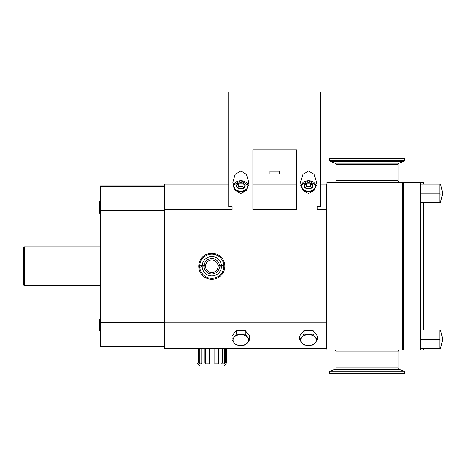 <?xml version="1.0" encoding="UTF-8"?>
<svg xmlns="http://www.w3.org/2000/svg" width="466" height="466" viewBox="0 0 466 466"><rect width="100%" height="100%" fill="white"/><g stroke="black" fill="none" stroke-linecap="round" stroke-linejoin="round"><path stroke-width="0.7" d="M320.608 184.047L326.893 184.047L326.893 208.226L326.217 208.226M164.411 209.636L232.115 209.636L232.115 206.56L228.73 206.56L228.73 91.901L320.608 91.901L320.608 206.56L317.224 206.56L317.224 209.636L326.217 209.636L326.217 348.469L164.411 348.469L164.411 184.047L228.73 184.047M252.904 184.047L296.428 184.047M402.368 182.596L326.893 182.596L326.893 349.919L402.368 349.919L402.368 182.596L403.335 182.596L403.335 349.919L402.368 349.919M326.893 260.447L326.893 272.062L326.893 260.447M326.893 324.289L326.217 324.289L326.893 324.289L326.893 348.469L326.217 348.469M403.335 349.919L420.454 349.919L420.454 182.596L403.335 182.596M423.163 348.469L423.163 349.919L420.454 349.919M423.163 184.047L423.163 182.596L420.454 182.596M423.163 202.425L423.163 330.091M439.799 184.047L420.967 184.047L420.967 202.425L440.51 202.425L442.7 193.233L440.51 184.047L439.799 184.047L439.799 202.425M420.687 186.295L420.728 185.899M440.131 201.195L440.242 200.648L440.131 201.195M440.16 194.59L440.073 194.223L440.16 194.59M420.967 193.233L439.799 193.233M439.799 330.091L420.967 330.091L420.967 348.469L440.51 348.469L442.7 339.277L440.51 330.091L439.799 330.091L439.799 348.469M420.687 332.34L420.728 331.943M440.131 347.24L440.242 346.687L440.131 347.24M440.16 340.634L440.073 340.267L440.16 340.634M420.967 339.277L439.799 339.277M327.86 182.596L327.86 349.919M336.103 164.632L398.005 164.632A1.549 1.549 0 0 1 399.018 163.182L404.022 161.358L330.085 161.358L335.083 163.182A1.549 1.549 0 0 1 336.103 164.632L336.103 180.662A1.934 1.934 0 0 1 334.169 182.596M398.005 164.632L398.005 180.662A1.934 1.934 0 0 0 399.939 182.596M330.085 161.358A0.775 0.775 0 0 1 329.573 160.63L329.573 158.801A0.384 0.384 0 0 1 329.963 158.417L404.144 158.417A0.384 0.384 0 0 1 404.529 158.801L404.529 160.63L329.573 160.63M404.022 161.358A0.775 0.775 0 0 0 404.529 160.63M336.103 351.853L398.005 351.853L398.005 367.878L336.103 367.878L336.103 351.853A1.934 1.934 0 0 0 334.169 349.919M398.005 351.853A1.934 1.934 0 0 1 399.939 349.919M398.005 367.878A1.549 1.549 0 0 0 399.018 369.334L335.083 369.334A1.549 1.549 0 0 0 336.103 367.878M329.573 373.709L404.529 373.709A0.384 0.384 0 0 1 404.144 374.099L329.963 374.099A0.384 0.384 0 0 1 329.573 373.709L329.573 371.88A0.775 0.775 0 0 1 330.085 371.157L335.083 369.334M330.085 371.157L404.022 371.157L399.018 369.334M404.022 371.157A0.775 0.775 0 0 1 404.529 371.88L404.529 373.709M334.85 374.099L399.257 374.099M326.217 209.636L326.217 184.047M279.507 171.214L269.831 171.214L279.507 171.214L279.507 174.115L296.428 174.115M164.411 322.88L326.217 322.88M252.904 209.636L296.428 209.636M252.904 174.115L269.831 174.115L269.831 171.214M232.115 206.56L232.115 209.898L252.904 209.898L252.904 149.935L296.428 149.935L296.428 209.898L317.224 209.898L317.224 206.56M308.521 171.051L302.877 174.354L300.541 182.334L302.877 190.314L308.521 193.617L314.16 190.314L316.496 182.334L314.16 174.354L308.521 171.051M240.817 171.051L235.173 174.354L232.837 182.334L235.173 190.314L240.817 193.617L246.462 190.314L248.797 182.334L246.462 174.354L240.817 171.051M304.117 185.899A4.398 3.111 0 0 0 306.424 188.637A4.398 3.111 0 0 0 310.618 188.637A4.398 3.111 0 0 0 312.919 185.899A4.398 3.111 0 0 0 310.618 183.161A4.398 3.111 0 0 0 306.424 183.161A4.398 3.111 0 0 0 304.117 185.899L306.424 188.637L310.618 188.637L312.919 185.899L310.618 183.161L306.424 183.161L304.117 185.899M306.424 183.161L306.424 186.581L305.492 187.687M310.618 183.161L310.618 186.581L306.424 186.581M311.544 187.687L310.618 186.581M236.419 185.899A4.398 3.111 0 0 0 238.72 188.637A4.398 3.111 0 0 0 242.914 188.637A4.398 3.111 0 0 0 245.215 185.899A4.398 3.111 0 0 0 242.914 183.161A4.398 3.111 0 0 0 238.72 183.161A4.398 3.111 0 0 0 236.419 185.899L238.72 188.637L242.914 188.637L245.215 185.899L242.914 183.161L238.72 183.161L236.419 185.899M238.72 183.161L238.72 186.581L237.794 187.687M242.914 183.161L242.914 186.581L238.72 186.581M243.84 187.687L242.914 186.581M198.743 266.255A13.06 13.06 0 0 0 211.803 279.315A13.06 13.06 0 0 0 224.857 266.255A13.06 13.06 0 0 0 211.803 253.201A13.06 13.06 0 0 0 198.743 266.255A13.06 13.06 0 0 0 211.803 279.315A13.06 13.06 0 0 0 224.857 266.255A13.06 13.06 0 0 0 211.803 253.201A13.06 13.06 0 0 0 198.743 266.255M222.923 265.288A0.967 0.967 0 0 1 223.89 266.255A0.967 0.967 0 0 1 222.923 267.222A0.967 0.967 0 0 1 221.956 266.255A0.967 0.967 0 0 1 222.923 265.288M200.677 267.222A0.967 0.967 0 0 1 199.71 266.255A0.967 0.967 0 0 1 200.677 265.288A0.967 0.967 0 0 1 201.644 266.255A0.967 0.967 0 0 1 200.677 267.222M202.145 266.837L205.541 266.837A6.285 6.285 0 0 1 205.541 265.678L202.145 265.678A9.67 9.67 0 0 0 211.803 275.93A9.67 9.67 0 0 0 221.455 265.678L218.059 265.678A6.285 6.285 0 0 1 218.059 266.837L221.455 266.837M202.145 265.678A9.67 9.67 0 0 1 211.803 256.585A9.67 9.67 0 0 1 221.455 265.678M204.085 266.837A7.736 7.736 0 0 0 211.803 273.996A7.736 7.736 0 0 0 219.515 266.837M204.085 265.678A7.736 7.736 0 0 1 211.803 258.519A7.736 7.736 0 0 1 219.515 265.678M205.541 265.678A6.285 6.285 0 0 1 218.059 265.678M205.541 266.837A6.285 6.285 0 0 0 218.059 266.837M317.451 339.563L317.451 336.085L312.989 330.61L304.053 330.61L299.586 336.085L299.586 339.563L301.817 342.784L304.053 345.032L308.521 345.522L312.989 345.032L315.22 342.784L317.451 339.563L315.22 337.314L312.989 334.087L308.521 334.576L304.053 334.087L301.817 337.314L299.586 339.563M304.053 330.61L304.053 334.087M312.989 330.61L312.989 334.087M308.521 345.522A7.736 5.47 180 0 0 315.22 342.784A7.736 5.47 180 0 0 315.22 337.314A7.736 5.47 180 0 0 308.521 334.576A7.736 5.47 180 0 0 301.817 337.314A7.736 5.47 180 0 0 301.817 342.784A7.736 5.47 180 0 0 308.521 345.522M249.753 339.563L249.753 336.085L245.285 330.61L236.349 330.61L231.882 336.085L231.882 339.563L234.118 342.784L236.349 345.032L240.817 345.522L245.285 345.032L247.516 342.784L249.753 339.563L247.516 337.314L245.285 334.087L240.817 334.576L236.349 334.087L234.118 337.314L231.882 339.563M236.349 330.61L236.349 334.087M245.285 330.61L245.285 334.087M240.817 345.522A7.736 5.47 180 0 0 247.516 342.784A7.736 5.47 180 0 0 247.516 337.314A7.736 5.47 180 0 0 240.817 334.576A7.736 5.47 180 0 0 234.118 337.314A7.736 5.47 180 0 0 234.118 342.784A7.736 5.47 180 0 0 240.817 345.522M218.228 348.469L218.228 363.94L213.929 363.94L214.075 362.973L209.531 362.973L209.677 363.94L205.372 363.94L204.929 362.973L201.254 362.973L201.935 363.94L199.273 363.94L198.411 362.973L197.007 362.973L197.007 348.469L197.007 362.973L199.71 365.874L223.89 365.874L226.598 362.973L225.195 362.973L225.195 348.469M198.411 362.973L198.411 348.469M199.273 363.94L199.273 348.469M201.254 362.973L201.254 348.469M204.929 362.973L204.929 348.469M205.372 363.94L205.372 348.469M209.531 362.973L209.531 348.469M214.075 362.973L214.075 348.469M218.228 363.94L218.676 362.973L218.676 348.469M224.327 348.469L224.327 363.94L221.67 363.94L222.352 362.973L218.676 362.973M222.352 362.973L222.352 348.469M224.327 363.94L225.195 362.973M226.598 362.973L226.598 348.469M164.411 346.535L100.574 346.535L100.574 185.981L164.411 185.981M100.574 285.606L24.43 285.606A0.384 0.384 0 0 1 24.156 285.489L23.411 284.749L23.411 247.761L24.156 247.021L24.156 285.489M100.574 246.91L24.43 246.91A0.384 0.384 0 0 0 24.156 247.021M23.3 284.476L23.3 248.034L23.3 284.476A0.384 0.384 180 0 0 23.411 284.749M100.289 204.056L100.289 202.658M100.289 207.44C100.289 199.034 100.289 199.034 100.289 207.44C100.289 215.851 100.289 215.851 100.289 207.44M100.289 212.135L100.289 210.824M99.608 204.056L99.608 207.44C99.608 215.001 99.608 215.001 99.608 207.44C99.608 199.879 99.608 199.879 99.608 207.44L99.608 210.824M100.574 213.946L99.608 213.306L99.608 208.919M99.608 208.43L99.608 207.941M99.608 206.945L99.608 206.45M99.608 205.966L99.608 201.58L100.574 200.933M100.289 321.686L100.289 320.288M100.289 325.07C100.289 316.664 100.289 316.664 100.289 325.07C100.289 333.475 100.289 333.475 100.289 325.07M100.289 329.765L100.289 328.454M99.608 321.686L99.608 325.07C99.608 332.631 99.608 332.631 99.608 325.07C99.608 317.509 99.608 317.509 99.608 325.07L99.608 328.454M100.574 331.576L99.608 330.936L99.608 326.55M99.608 326.06L99.608 325.571M99.608 324.575L99.608 324.08M99.608 323.596L99.608 319.21L100.574 318.563M336.103 180.662L398.005 180.662M335.083 163.182L399.018 163.182M404.529 158.801L329.573 158.801M329.573 371.88L404.529 371.88M302.417 189.604A7.736 5.47 0 0 0 314.62 189.604M301.263 185.899A7.252 5.132 0 0 0 308.521 191.031A7.252 5.132 0 0 0 315.773 185.899A7.252 5.132 0 0 0 308.521 180.767A7.252 5.132 0 0 0 301.263 185.899M234.718 189.604A7.736 5.47 0 0 0 246.916 189.604M233.565 185.899A7.252 5.132 0 0 0 240.817 191.031A7.252 5.132 0 0 0 248.069 185.899A7.252 5.132 0 0 0 240.817 180.767A7.252 5.132 0 0 0 233.565 185.899M199.71 266.255A12.087 12.087 0 0 0 211.803 278.348A12.087 12.087 0 0 0 223.89 266.255A12.087 12.087 0 0 0 211.803 254.168A12.087 12.087 0 0 0 199.71 266.255M100.574 186.266L164.411 186.266M100.574 209.875L164.411 209.875M100.574 210.562L164.411 210.562M100.574 321.954L164.411 321.954M100.574 322.635L164.411 322.635M100.574 346.25L164.411 346.25M24.43 246.91L24.43 285.606M420.454 201.941L420.582 202.425M420.454 184.53L420.582 184.047M420.454 347.986L420.582 348.469M420.454 330.575L420.582 330.091M440.51 184.047L442.7 193.233L440.51 202.425M440.51 330.091L442.7 339.277L440.51 348.469M316.187 185.468L308.521 180.627L300.855 185.468M248.483 185.468L240.817 180.627L233.151 185.468"/></g></svg>
